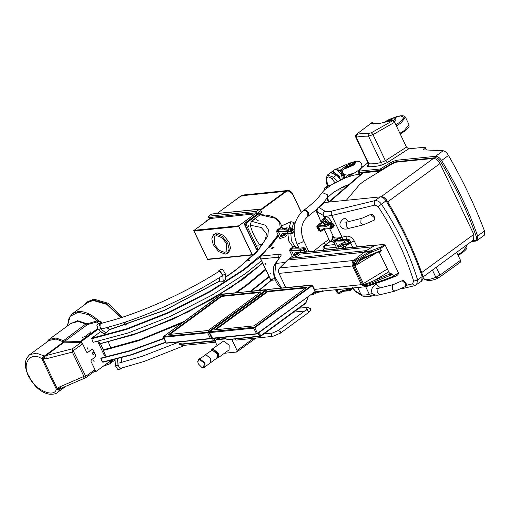 <?xml version="1.0" encoding="UTF-8"?>
<svg xmlns="http://www.w3.org/2000/svg" width="510" height="510" viewBox="0 0 510 510"><rect width="100%" height="100%" fill="white"/><g stroke="black" fill="none" stroke-linecap="round" stroke-linejoin="round"><path stroke-width="0.76" d="M373.397 124.013L372.517 122.177L356.777 134.085L372.262 122.349M340.654 179.858L336.645 174.994L330.556 172.705L327.471 174.962L326.081 178.615L327.171 186.297L327.579 185.94M423.115 278.39L423.651 278.683C426.774 279.984 430.835 279.505 435.833 277.255L439.971 275.088L460.473 260.329L460.402 262.185L440.194 276.72M460.473 260.329L456.654 252.322M421.655 272.589L473.815 234.39L440.015 163.531C438.179 160.229 435.993 158.521 433.449 158.412L396.244 162.174L392.509 163.627L380.887 170.742L380.288 168.982L391.38 162.186L396.289 160.28L435.546 156.309L443.158 150.737L424.205 149.87L423.313 149.494L425.072 147.186L426.405 149.972M425.072 147.186L408.695 148.837L406.483 147.135L394.625 122.279L372.976 134.627L368.532 136.17C363.496 136.132 359.378 136.482 356.178 137.228L355.725 137.113C355.419 135.571 355.77 134.557 356.777 134.085M372.517 122.177L371.146 123.726L380.371 123.261L392.445 120.481L394.625 122.279M432.41 270.083L435.833 277.255L438.045 278.058L440.079 276.802L439.971 275.088L436.248 267.272M392.878 120.609L371.376 132.753L369.03 133.365C364.032 133.244 359.933 133.594 356.732 134.41L356.936 133.983M443.158 150.737C444.937 150.979 446.709 152.554 448.488 155.454C463.003 180.738 475.008 205.906 484.5 230.96L484.411 235.161M336.645 174.994L333.559 177.25L327.471 174.962M324.309 190.064L324.908 187.737L327.171 187.712M342.191 187.31L346.258 186.864M327.414 186.003L327.018 186.322L327.382 187.138L327.637 185.704L330.576 185.353M359.588 171.073L359.187 170.493L358.849 170.703L358.422 172.125L359.327 172.507L359.588 171.073L380.288 168.982L380.434 170.372L359.327 172.507L360.06 174.975M380.887 170.742L380.434 170.372L392.286 163.162L396.021 161.715L435.285 157.743C437.102 157.756 438.785 158.922 440.334 161.23C455.36 185.984 467.319 211.044 476.2 236.423C476.895 238.82 476.423 240.197 474.784 240.561L472.387 240.803M380.728 171.035L363.26 172.788L361.985 173.311L328.816 201.89M380.645 170.837L363.764 181.235L359.569 184.55L346.513 200.098M473.815 234.39L473.624 239.898L423.07 276.924M321.249 222.487L317.252 213.135C316.2 211.905 316.404 210.114 317.864 207.755L318.916 207.417L325.004 211.21C326.209 211.905 328.523 211.848 331.94 211.038L375.035 200.628C377.61 200.468 379.803 201.737 381.614 204.433C397.526 228.525 409.53 253.693 417.626 279.939L416.6 284.816M323.27 203.12L324.647 202.502L318.916 207.417C317.233 208.545 316.716 210.05 317.373 211.924L324.526 216.132L324.366 217.891M332.188 223.189L331.698 221.971C329.689 218.688 327.79 216.795 325.986 216.291L324.526 216.132L323.997 218.388L324.411 217.694L325.743 221.308M329.709 223.099L329.607 222.889C328.038 220.428 326.553 218.988 325.144 218.573L324.073 218.344M375.551 295.111L371.714 296.042L369.291 294.289C365.224 295.252 362.47 295.315 361.035 294.493L354.947 290.694L353.003 287.997M329.9 241.574L324.315 229.315M321.294 222.456L317.418 213.39L317.373 211.924M357.064 246.853L354.208 240.873C351.83 237.169 349.095 235.645 345.997 236.289L342.082 237.233C338.009 238.195 335.255 238.266 333.82 237.437L332.424 236.563L332.227 238.731M332.424 236.563C333.081 238.444 332.565 239.942 330.882 241.077L330.996 240.777C332.125 239.439 332.539 238.635 332.233 238.355L332.494 239.26M345.997 236.289L346.43 239.477M325.144 218.573L325.986 216.291L331.723 215.52L374.812 205.103L378.159 206.677C393.867 230.444 405.711 255.274 413.693 281.176L412.386 283.872L406.457 285.307M337.008 190.077L342.733 189.898M328.523 201.922L327.018 198.148M335.032 182.695L331.812 178.831L333.559 177.25L337.142 181.573M344.014 178.385L340.144 170.276L346.341 165.737L346.87 166.84L341.515 170.761L344.849 177.754L348.649 174.975M348.196 176.798L350.733 174.943L350.529 174.522M335.975 169.205L349.79 162.97L351.792 162.671L349.956 164.105L346.341 165.737M351.779 162.626L352.321 163.774L350.485 165.215L346.87 166.84M331.685 171.889L332.928 171.366L339.501 176.492L340.291 179.392L339.501 176.492L332.928 171.366L331.819 171.781L334.764 169.62L338.493 169.913L337.652 170.525L340.144 170.276M350.529 163.474L350.829 163.085L350.529 163.474C350.995 162.856 350.561 162.9 349.216 163.602L348.923 163.99L349.216 163.602C348.751 164.22 349.191 164.182 350.529 163.474C350.995 162.856 350.561 162.9 349.216 163.602C348.751 164.22 349.191 164.182 350.529 163.474M356.082 172.138L350.733 174.943M345.168 174.898L343.785 175.523M342.274 179.125L341.604 174.949L337.652 170.525M345.856 167.586L346.928 167.675L353.985 164.66L355.527 162.639M354.272 163.308L352.321 163.837M346.94 166.808L353.156 164.367L354.118 162.524L351.868 162.817M355.508 163.085L354.118 162.524M393.408 120.864L395.46 118.339L393.95 117.982C391.31 118.422 388.594 119.582 385.802 121.463L384.234 122.617M394.287 121.711L395.983 119.442L395.46 118.339M394.561 122.145L395.199 120.985M387.568 121.412L388.161 120.641L391.38 119.595L390.787 120.373L387.568 121.412L387.931 121.814M391.38 119.595L390.915 120.647L389.697 121.348M391.31 119.64L392.062 119.385L390.016 121.252M390.794 119.512L391.431 119.334L390.966 119.678M392.062 119.385L391.903 119.767M391.833 120.054L391.202 120.895M285.798 287.627L279.002 273.385C278.179 271.301 278.409 269.497 279.684 267.973L287.608 260.023L292.319 256.332M314.485 289.419L361.411 284.669L365.052 286.779L365.651 286.671M361.411 284.669L352.48 265.959L279.002 273.385M289.463 258.423L366.237 250.659L372.625 246.795L299.268 254.216L372.644 246.783M375.717 244.966L305.866 252.029L375.685 244.972L376.087 245.176L375.685 244.972L364.994 251.411L353.749 260.431L355.183 260.285C353.653 261.165 353.073 262.835 353.424 265.302L354.737 265.238L361.845 259.558L364.121 258.296M298.637 252.896L299.848 252.775M305.56 252.195L337.161 249.001M338.57 238.055L339.864 238.419C342.58 240.083 345.729 239.553 345.359 239.585L347.004 239.388C348.12 239.094 349.05 239.362 349.79 240.197L347.807 241.753L344.39 242.365C342.605 241.88 339.717 241.753 335.72 241.982L333.878 242.116L337.231 249.148L375.602 245.112M306.006 302.194L305.643 303.303L305.968 302.615L260.999 335.548L258.532 333.024M308.926 296.119L307.836 297.508L305.968 302.615M209.565 332.163L209.648 331.768L254.522 327.229L311.763 285.307L267.705 289.495L209.648 331.768L209.521 332.609L253.604 328.153L254.962 327.573L312.203 285.651L314.925 291.363L315.231 291.038L314.855 291.758L257.231 333.903L212.53 338.449M260.859 336.173L259.711 336.096L260.999 335.548L260.859 336.173L305.828 303.24L307.944 297.464L309.034 296.036M228.066 339.539L259.711 336.096L257.907 333.483M227.103 339.399L227.141 338.971L227.103 339.399L222.844 337.499M267.336 291.216L214.589 329.849L254.082 325.858L306.829 287.226L267.336 291.216L267.603 291.771L215.768 329.734M305.911 287.895L267.603 291.771M315.046 291.541L314.976 290.917M314.855 291.758L256.963 333.693L211.988 338.238M218.407 338.2L218.733 337.512L218.407 338.2M218.101 337.977L214.748 340.884L215.073 340.195L213.786 340.744L212.166 338.302M176.919 342.14L181.177 344.04L213.786 340.744L214.417 341.011L218.592 338.136M215.073 340.195L213.703 338.423M207.787 332.22L265.844 289.954L221.786 294.142L163.729 336.409L207.787 332.22L207.685 332.794L209.043 332.214L211.688 338.321L166.611 343.09M182.14 344.18L181.177 344.04L181.222 343.619L181.177 344.04M163.64 336.804L163.595 337.25L207.685 332.794L210.407 338.506L211.816 337.888M208.156 330.499L260.91 291.867L221.416 295.864L168.663 334.496L208.156 330.499M259.992 292.542L221.678 296.412L169.843 334.375M221.416 295.864L221.678 296.412M163.704 336.676L166.069 342.854M215.271 340.572L215.679 341.426L215.143 340.661M216.297 339.819L226.096 338.825M231.177 339.316L231.425 339.832L231.24 339.309M255.867 338.098L236.691 352.028L237.042 350.453L231.948 339.775L232.12 338.991M236.691 352.028L224.368 353.277M217.081 345.525L215.15 341.477L214.276 340.795M211.994 349.248L223.724 340.992L229.2 345.264L229.041 349.854L218.235 357.765L218.395 353.175L212.925 348.904L211.994 349.248L211.14 350.529M216.858 339.405L225.567 338.525M205.651 366.333L216.941 358.058L217.088 353.927L212.16 350.083L205.014 355.017L205.849 354.711L210.777 358.549L210.63 362.686L210.777 358.549L205.849 354.711L200.035 358.664M204.835 367.576L205.071 362.935L199.595 358.67L198.53 359.11L199.455 358.772L204.931 363.037L204.771 367.633L203.841 367.971L202.075 367.602M204.389 363.273L203.388 367.812L201.915 367.538L198.352 363.885L197.759 361.858L199.346 359.346L204.389 363.273M197.746 361.686L198.53 359.11M211.363 350.37L212.23 350.032L217.158 353.876L216.98 358.033M211.395 350.344L212.651 349.726L214.092 349.994L217.579 353.57L218.159 355.546L217.011 358.007M214.13 350.007L217.585 353.526L218.152 355.457L217.343 357.631L217.585 353.526L214.13 350.007M217.821 354.087L217.636 353.519M234.6 338.971L236.002 340.106L272.742 336.39L271.447 335.529L271.868 333.234L272.397 333.03L263.989 333.878M361.386 284.625L362.489 284.516L362.808 284.962L363.751 284.147L362.808 284.962L366.365 286.594L365.032 286.735L361.386 284.625L352.461 265.908C351.626 263.785 352.059 261.962 353.749 260.431M352.461 265.908L353.564 265.799L362.489 284.516L363.751 284.147C365.549 284.121 369.189 282.865 374.671 280.373L388.888 274.367L389.321 272.939L392.725 274.354L393.605 276.19L384.623 279.639L385.082 280.29L383.22 280.921L385.088 280.245M353.781 266.328L354.934 265.882L354.781 265.506L353.564 265.799L353.424 265.302L354.463 265.072C354.22 263.23 354.718 261.981 355.948 261.318L369.807 252.871L380.434 248.587L381.314 250.429L380.651 251.672L379.669 252.699L379.363 252.488L389.321 272.939M388.633 271.926L374.671 280.373L375.194 281.558C369.495 283.847 365.67 284.829 363.726 284.503C364.675 285.721 365.925 286.053 367.487 285.504L367.621 286.301L383.239 280.895L382.857 280.232L384.623 279.639M367.487 285.504L382.857 280.232M354.781 265.506L354.463 265.072C355.298 263.128 358.409 260.648 363.783 257.633L364.146 258.328L380.103 251.36L380.651 251.672M389.079 272.926L388.888 274.367L392.725 274.354L375.194 281.558M391.074 274.367L391.189 273.762M378.803 252.157L379.669 252.699M363.566 283.917L363.362 283.547L387.613 268.878M371.458 252.036L371.07 250.812L369.317 251.71L355.183 260.285L355.948 261.318M371.07 250.812L364.994 251.411M363.783 257.633L381.314 250.429L380.103 251.36M274.788 278.709L270.396 279.155L272.448 279.99M270.351 273.851L269.911 272.933L270.44 273.819M265.525 263.727L265.959 264.652L265.429 263.766M278.549 235.83L261.037 256.065L260.737 258.908L279.556 257.123M285.944 228.996L286.824 228.48L287.302 227.862L286.9 227.766C284.797 228.448 284.051 228.996 284.656 229.411M273.883 246.974C271.779 247.656 271.033 248.204 271.639 248.612C273.742 247.93 274.488 247.382 273.883 246.974L274.284 247.063M271.237 248.523L271.639 248.612M281.679 225.853L290.929 221.754L293.83 222.354L294.997 223.603M301.818 234.906L303.24 239.77M260.897 256.505L261.037 256.065L260.897 256.505L261.037 256.065L279.117 254.235C281.023 254.088 281.603 254.624 280.857 255.829L275.693 263.434L274.635 276.586L281.545 288.061M100.84 331.538L91.558 338.251L93.126 342.344L128.329 332.903L170.55 316.289L212.103 295.086L245.54 273.538L261.522 260.737M262.58 262.956L243.576 278.638L212.083 298.943L172.992 318.935L133.206 334.656L99.903 343.689L98.71 341.196M100.272 343.663L133.633 334.751L173.183 319.113L212.052 299.236L243.353 279.046L262.644 263.083M182.771 322.435L139.523 340.144L103.205 350.211L103.402 349.815L100.502 343.746M103.205 350.211L106.233 356.955M165.693 342.121L131.274 354.654L102.51 362.017L100.833 358.505L101.688 357.88L130.095 350.593L164.061 338.226M102.51 362.017L102.969 362.176L102.51 362.017M108.254 341.878L110.874 348.209M260.61 214.946L260.151 214.78L251.366 221.219L250.244 225.178C252.259 232.375 255.319 238.795 259.437 244.449L261.381 245.584M100.833 358.505L129.597 351.141L164.016 338.608M251.296 291.121L269.235 276.904M250.512 291.197L269.019 276.452M99.507 332.839L100.056 332.781L99.507 332.839M101.605 332.628L102.153 332.571L101.605 332.628M254.107 219.619L254.656 219.561L254.107 219.619M256.205 219.402L256.76 219.345L256.205 219.402M249.218 260.565L248.561 260.629L249.364 260.368M258.041 220.728L257.384 220.798L258.188 220.537M125.696 325.017L124.306 322.403M121.259 317.628L106.89 303.871L92.852 299.842L87.248 301.907L93.834 299.121L108.024 303.246L122.47 317.226M126.85 324.653L125.473 322.014M84.552 304.795L87.248 301.907M125.275 325.15L123.892 322.543M120.838 317.762L106.826 304.387L93.158 300.486L87.682 302.506L72.598 313.548L78.075 311.534C84.743 311.119 91.8 314.364 99.252 321.274L100.789 321.466L100.355 323.295M70.036 324.067L77.545 320.694L86.426 323.563L87.637 323.678L97.391 320.835L99.354 321.593L100.789 321.466L102.389 323.142M94.618 371.815L93.929 371.567L94.701 371.752M46.525 342.331L49.011 339.462L71.394 323.072L78.368 321.555L87.541 324.564L97.282 321.893L98.22 323.805M49.011 339.462L55.985 337.945L63.45 340.667L63.023 341.458L64.713 342L79.974 342.312L80.134 341.445L97.525 328.708M98.71 323.691L99.584 323.48M97.219 320.886L97.282 321.893L99.354 321.593M97.404 321.855L97.391 320.835L88.459 314.683L78.196 312.241L70.125 316.353L67.39 326.005L69.124 317.698L72.598 313.548M89.919 331.774L90.512 332.01L89.907 332.909L84.998 336.504L81.995 337.575M103.045 302.404L94.299 300.887M97.576 328.797L80.102 341.592L80.542 342.503M94.356 371.471L95.816 371.643L111.033 360.493M104.25 355.196L105.098 354.577M93.649 360.748L94.216 361.947L93.865 360.666M109.433 329.587L108.152 327.299M98.003 329.313L81.415 341.458L82.32 343.351M95.115 370.171L95.816 371.643M88.071 349.063L87.503 347.865L87.854 349.146M97.678 341.419L104.544 355.814L105.391 355.189M81.415 341.458L80.102 341.592M257.799 249.823L256.657 249.415L257.461 249.957L258.774 249.823M259.985 214.901L259.329 213.524L246.381 223.004L246.12 224.438L244.545 224.598L256.396 249.447L244.806 224.572L245.068 223.138L244.806 224.572L256.657 249.415L259.106 249.69M259.329 213.524L258.015 213.658L245.068 223.138L246.381 223.004M257.722 244.998L258.245 246.1L257.92 244.921M246.12 224.438L257.964 249.288M248.293 225.828L248.816 226.931L248.491 225.751M252.941 219.695L253.202 220.243M244.545 224.598L244.806 223.163L258.13 213.403M257.531 249.849L256.396 249.447M258.398 213.378L244.806 223.163M207.952 259.45L207.691 259.641L193.819 230.565L210.458 218.382L194.157 230.316L238.769 225.809L255.07 213.868L238.431 226.051L252.297 255.134L256.026 252.501M194.157 230.316L194.029 231.004L207.481 259.201L252.087 254.694L238.642 226.497L194.029 231.004M193.819 230.565L210.298 218.395M207.691 259.641L193.66 230.584M257.773 213.671L257.505 213.116M255.223 213.856L238.584 226.038L252.456 255.115M213.613 234.625L217.05 232.847L223.565 235.295L229.092 242.237L230.558 248.147L228.741 252.342L225.305 254.12L218.79 251.672L213.256 244.723L211.797 238.814L213.613 234.625L215.647 233.873L222.162 236.321L227.69 243.264L229.156 249.173L227.339 253.368M213.964 236.627L214.232 237.175M216.482 235.62L214.799 236.245L214.506 244.602L219.077 250.346L224.47 252.367L226.153 251.749L226.446 243.391L221.875 237.647L216.482 235.62M214.818 236.226L214.551 244.57L219.121 250.314L224.515 252.342L226.172 251.736M210.145 218.509L256.708 213.703L256.269 212.785L256.53 211.35L259.673 209.164L211.816 214.002L208.615 216.195L208.501 216.96L210.101 218.414L209.011 217.566L256.269 212.785M209.635 218.879L208.615 216.195L211.42 214.143L259.335 209.298L260.476 209.699L260.916 210.624L256.708 213.703M259.558 213.728L261.662 212.185L260.916 210.624L258.812 212.16L259.431 213.741M87.172 352.671L87.733 352.557L86.592 352.155L82.652 343.887L80.994 342.516L64.234 342.172L56.081 339.022L49.087 340.457L29.727 354.635C22.886 361.29 25.239 367.812 28.267 375.883L35.26 385.987C39.805 390.679 44.555 393.427 49.508 394.224C53.614 394.415 56.253 393.828 57.432 392.458L59.791 389.678L57.369 388.926L42.942 358.677L46.149 358.798L72.318 352.072L72.63 351.103L82.652 343.887M87.274 352.608L92.278 349.344L93.081 349.885L95.721 355.406L95.453 356.841L91.245 359.92L90.984 361.354L94.93 369.622L94.669 371.184M91.488 349.522L87.401 352.69M92.896 353.946L92.635 353.124M93.725 354.405C94.35 353.105 94.05 352.48 92.833 352.525C92.208 353.832 92.508 354.456 93.725 354.405M94.93 369.622L85.757 376.342L85.195 377.91L86.114 377.451M84.679 378.139L61.264 388.288L59.581 386.956L83.92 376.399L83.748 377.247L84.246 378.076L85.705 377.808L94.879 371.095M61.264 388.288L60.499 388.811L58.159 387.925L57.369 388.926L56.355 389.168L41.928 358.925L42.942 358.677L43.618 355.77L44.466 355.967L63.584 341.949M59.581 386.956L58.159 387.925M61.366 388.244L60.244 389.06L57.802 388.352M60.429 388.932L59.791 389.678L56.355 389.168C54.168 398.877 33.201 388.888 28.911 376.093C21.159 363.649 31.11 350.529 41.928 358.925L43.618 355.77L36.439 353.162L29.727 354.635M29.312 376.361L29.032 375.774L29.37 376.342M43.72 358.836L44.466 355.967L45.906 355.591L46.149 358.798M64.234 342.172L45.906 355.591L72.439 348.776L72.63 351.103M44.325 358.932L44.638 355.827M92.699 353.118L93.069 353.889L92.839 353.067M219.198 277.752L219.644 281.093L223.24 281.303L225.681 279.735L225.286 273.793L222.838 269.599L221.219 269.191L218.752 270.772L218.407 271.766M223.24 281.303L222.749 275.432L220.32 271.224L218.752 270.772M222.054 275.955L221.914 273.717L219.102 271.32C188.961 290.623 149.302 309.092 116.248 319.215L100.655 323.576L100.17 323.85L100.017 327.477L101.974 328.905L117.874 324.462C151.438 314.173 191.473 295.532 222.054 275.955M101.477 323.372L100.572 323.238L99.437 324.749L100.801 328.886L105.991 333.017L109.471 329.683L106.902 327.637M100.572 323.238L98.086 323.844L96.887 325.367L98.226 329.505L103.517 333.617L105.991 333.017M115.043 359.531L115.4 365.791L117.835 369.559L120.915 368.928L121.922 368.003M121.826 362.361L121.342 357.88M117.542 358.893L117.976 365.166L120.392 368.94L120.915 368.928M177.939 342.452L142.233 356.292L119.436 362.961L118.957 363.235L118.805 366.862L120.755 368.29L143.967 361.501L185.168 345.244M261.126 214.755L260.355 213.142M285.37 233.07L286.333 235.473L285.326 236.793L279.85 238.559L276.497 231.527L277.07 231.451L277.262 230.035L276.497 231.527M285.256 233.44C285.925 233.79 285.734 234.46 284.682 235.441L280.857 236.665L284.255 233.625M281.188 227.466L282.483 227.83C285.198 229.5 288.348 228.964 287.984 229.003L289.623 228.805C290.745 228.512 291.669 228.78 292.409 229.608L290.426 231.164L287.015 231.782C285.23 231.298 282.336 231.17 278.345 231.393L277.07 231.451M281.558 227.428L279.608 228.321L280.761 227.498L282.483 227.83M281.558 227.76C283.197 229.079 285.81 229.468 289.399 228.926L291.057 229.207L290.859 229.596L287.462 230.341C285.613 229.844 282.61 229.742 278.447 230.035L277.262 230.035L279.608 228.321M278.447 230.035L278.345 231.393L280.857 236.665C281.08 234.925 282.062 233.739 283.796 233.102L284.771 233.516L284.414 233.65L288.443 234.033L291.745 233.51L291.242 232.879L292.109 232.522L290.859 229.596M283.796 233.102L287.844 233.523L291.242 232.879L290.126 229.889M277.287 231.432L277.689 230.01L279.901 228.875L280.041 228.289L279.901 228.875M278.702 229.27L278.281 229.29L278.575 228.984M291.745 233.51L292.523 233.191L292.109 232.522L293.25 231.68L293.18 231.253M298.426 252.067L298.586 252.781L299.128 252.711L298.573 252.769L299.389 254.471L298.375 255.79L292.906 257.563L289.552 250.531L290.12 250.448L290.317 249.033L289.552 250.531M298.312 252.437C298.981 252.788 298.79 253.457 297.732 254.439L293.913 255.663L297.304 252.622M294.244 246.47L295.539 246.834C298.254 248.498 301.404 247.962 301.04 248L302.679 247.803C303.801 247.509 304.725 247.777 305.464 248.606L303.482 250.161L300.065 250.78C298.286 250.295 295.392 250.168 291.401 250.391L290.12 250.448M294.614 246.426L292.657 247.324L293.811 246.496L295.539 246.834M294.608 246.757C296.253 248.077 298.866 248.466 302.455 247.924L304.113 248.204L303.915 248.593L300.517 249.339C298.669 248.842 295.666 248.74 291.503 249.033L290.317 249.033L292.657 247.324M291.503 249.033L291.401 250.391L293.913 255.663C294.136 253.929 295.118 252.737 296.852 252.099L297.827 252.514L297.47 252.648L301.499 253.036L304.801 252.507L304.298 251.876L305.159 251.519L303.915 248.593M296.852 252.099L300.9 252.52L304.298 251.876L303.182 248.886M290.343 250.435L290.745 249.007L292.95 247.873L293.097 247.286L292.95 247.873M291.758 248.268L291.337 248.287L291.624 247.981M304.801 252.507L305.579 252.189L305.159 251.519L306.306 250.678L306.236 250.251M320.682 231.432L320.299 231.463C316.997 228.703 316.06 226.631 317.488 225.241L323.614 220.989C325.055 221.053 326.292 222.016 327.337 223.89L327.401 224.037M317.488 225.241L319.139 225.133L318.75 226.497C322.403 227.288 325.482 227.001 327.975 225.637L331.086 226.453L331.067 227.23L329.186 228.18C326.081 227.581 323.251 228.378 320.694 230.571L319.662 230.941C318.578 231.189 315.888 225.726 317.558 226.529L318.75 226.497M320.146 223.527L321.319 223.539L319.139 225.133C322.671 225.853 325.635 225.56 328.045 224.253L331.251 224.751L331.959 225.267L332.673 226.772L331.863 228.27M334.069 242.524L332.278 241.95C333.967 240.816 334.483 239.311 333.82 237.437L329.658 228.709C325.042 228.901 322.715 229.417 322.683 230.265L323.57 229.691M323.493 229.736L321.753 231.024M317.883 225.101L317.558 226.529L318.272 228.703L319.458 229.564L319.604 228.556L318.195 227.868L318.623 227.804L317.985 226.478L318.106 225.069M331.067 227.23L332.514 227.39L334.05 226.121L333.183 227.307L333.974 225.822L332.558 223.794L329.371 223.278L325.029 224.47C323.519 224.209 322.894 223.45 323.155 222.194L326.304 224.642M325.029 224.47L325.342 224.336L324.679 224.19L323.155 222.194L321.319 223.539M325.342 224.336L329.581 223.176M321.893 230.902L320.694 230.571M321.09 231.323L320.089 230.89L319.458 229.564M320.86 231.342L319.662 230.941L319.024 229.602M342.752 243.652L343.714 246.056L342.701 247.375L340.756 248.504M342.637 244.029C343.306 244.379 343.109 245.042 342.057 246.03L338.238 247.248L341.63 244.207M338.94 238.011L336.983 238.909L338.136 238.087L339.864 238.419M338.933 238.342C340.578 239.662 343.192 240.051 346.781 239.509L348.432 240.038L344.843 240.93C342.994 240.433 339.992 240.325 335.829 240.618L334.203 240.809L333.878 242.116M335.829 240.618L335.72 241.982L338.238 247.248C338.461 245.514 339.437 244.328 341.177 243.684L342.146 244.105L341.796 244.239L345.825 244.621L349.127 244.092L348.623 243.461L349.484 243.104L348.241 240.178M341.177 243.684L345.225 244.105L348.623 243.461L347.501 240.478M334.668 242.02L335.064 240.599L337.276 239.464L337.416 238.878L337.276 239.464M334.445 242.033L334.643 240.624L336.983 238.909M336.084 239.853L335.663 239.878L335.95 239.566M349.127 244.092L349.905 243.774L349.484 243.104L350.631 242.269L350.561 241.836M350.874 288.214L350.861 289.603L350.223 290.483L348.018 290.929C343.396 291.121 341.069 291.637 341.037 292.479L341.923 291.911M341.847 291.949L340.106 293.244M348.834 288.233L349.439 288.673L349.42 289.45L347.539 290.394C344.428 289.795 341.598 290.592 339.042 292.791L338.009 293.154L335.51 289.763M340.246 293.123L339.042 292.791M339.437 293.543L338.442 293.11L337.811 291.784L337.958 290.776L336.351 289.68M339.029 293.645L337.365 292.982L335.472 289.769M339.207 293.562L338.009 293.154L336.625 290.923L336.785 289.635M349.42 289.45L350.861 289.603L352.404 288.341L351.537 289.527L352.327 288.035L351.027 288.991L349.554 288.928M350.223 290.483L351.537 289.527M337.371 291.822L337.811 291.784M311.374 294.519L312.26 294.13L313.223 294.57L312.63 294.888L311.157 294.544L312.216 294.946M312.63 294.888L312.094 295.016M312.534 294.952L313.223 294.57M312.101 293.792L312.26 294.13C315.237 292.37 317.641 291.478 319.464 291.446L320.739 291.261M402.122 280.736L405.66 283.643L405.775 286.429C406.534 285.785 406.617 284.727 406.024 283.241C404.207 280.602 402.913 279.767 402.122 280.736L392.655 284.918L392.432 289.393L394.855 291.146L405.775 286.429M370.521 214.48L374.059 217.387L374.174 220.173C375.028 218.988 375.111 217.923 374.423 216.986C373.161 214.716 371.86 213.881 370.521 214.48L361.054 218.662L360.831 223.144L363.254 224.891L374.174 220.173M326.081 178.615L326.642 179.284L327.637 185.704M368.475 164.43L368.411 164.488C367.009 165.756 366.894 166.477 368.08 166.662C371.382 166.936 375.653 166.502 380.893 165.361L387.332 162.575L385.407 160.688L372.976 134.627L371.376 132.753M356.732 134.41L356.178 137.228L368.845 163.786C372.013 164.048 376.099 163.633 381.117 162.543L385.407 160.688L406.483 147.135M387.332 162.575L408.695 148.837M359.187 170.493L362.553 166.802L367.984 162.824M374.812 205.103C374.066 203.229 374.142 201.737 375.035 200.628L380.128 196.892L324.647 202.502L380.128 196.892C382.309 196.911 384.33 198.307 386.191 201.08C401.281 225.936 413.285 251.105 422.203 276.586L417.626 279.939L413.693 281.176M396.289 160.28L396.244 162.174M440.334 161.23L441.609 160.497C439.747 157.724 437.727 156.328 435.546 156.309L435.285 157.743M484.5 230.96L477.621 235.996C468.703 210.515 456.699 185.353 441.609 160.497L448.488 155.454M327.203 186.239L325.252 187.61L324.596 189.784M358.849 170.703L361.01 168.236M433.449 158.412L381.282 196.611M440.015 163.531L387.708 201.845M474.784 240.561L475.594 241.096L471.406 241.523M475.594 241.096L477.035 240.561L477.621 235.996L476.2 236.423M378.159 206.677L386.452 200.5M422.758 275.706L422.203 276.586L421.617 281.144C423.204 278.894 423.587 277.083 422.758 275.706C413.865 250.289 401.893 225.197 386.854 200.43C385.292 197.912 383.271 196.65 380.791 196.63M325.004 211.21C323.315 212.345 322.804 213.843 323.461 215.724L324.405 217.732M331.94 211.038C331.054 212.154 330.977 213.645 331.723 215.52L342.082 237.233L342.605 239.49M331.698 221.971L329.607 222.889M372.447 293.524L369.291 294.289L365.657 286.671M371.714 296.042C367.385 297.132 364.21 297.049 362.196 295.794L361.035 294.493L357.708 287.519M362.196 295.794L356.108 292L354.947 290.694M356.108 292C354.807 290.936 353.774 289.629 352.996 288.086L353.041 288.067M329.148 223.399L323.614 219L321.842 220.435L321.612 222.22M327.771 223.941L323.346 220.435L321.963 221.965M332.278 241.95L330.882 241.077L324.099 245.826C322.932 247.222 322.696 248.459 323.404 249.543L323.729 250.225M421.617 281.144L414.802 285.625L412.386 283.872M336.326 247.248L324.169 248.478L324.691 245.61L335.044 244.558M324.169 248.478L323.907 249.658L323.404 249.543M323.907 249.658L324.156 250.18M342.522 248.319L342.223 247.701M342.274 247.803L344.989 246.642L347.941 244.481M345.64 248.007L342.867 244.271M352.716 247.293L350.67 243.009M354.208 240.873L350.485 242.62M391.38 162.186L392.509 163.627M329.568 201.813L363.26 172.788M329.065 201.673L327.305 197.695M331.812 178.831C328.772 176.173 327.044 176.326 326.642 179.284M423.141 277.618L424.588 279.639L427.476 280.322C430.854 280.698 434.316 279.977 437.873 278.167L438.045 278.058M437.873 278.167L440.079 276.802M424.588 279.639L423.064 278.307M369.03 133.365L368.532 136.17L381.117 162.543L380.893 165.361M368.908 164.252L368.367 164.8L368.328 163.538L368.845 163.786L368.08 166.662M349.956 164.105L350.485 165.215M344.798 168.357L345.946 168.396L354.903 164.564L355.202 161.613L351.696 162.55M339.947 178.953L339.22 176.696L332.647 171.577L331.067 172.431M337.269 175.708L335.625 173.961M377.744 206.155L375.615 205.402M393.675 120.666L394.204 121.775M395.817 124.771L399.891 122.164L404.143 117.351L400.528 115.897L390.743 118.843M387.383 120.443L383.322 122.782M399.885 133.308L404.494 130.375L408.956 124.555L408.969 126.48C409.619 126.454 408.115 128.061 404.462 131.293L400.222 134.009M396.378 125.944L400.987 123.018L405.444 117.192L408.956 124.555M394.549 122.119L395.142 121.004M466.471 245.138L466.892 246.024L462.436 251.844L457.827 254.777M353.774 260.476L279.684 267.973M287.608 260.023L363.891 252.31M258.085 333.661L259.01 333.266M267.705 289.495L268.164 289.661L267.705 289.495M266.889 289.846L266.806 290.241L266.889 289.846M209.623 332.036L209.521 332.609L212.689 338.493L212.243 338.321M253.712 327.579L253.604 328.153L256.772 334.037M254.522 327.229L257.614 333.674M311.763 285.307L312.203 285.651L311.795 285.039M208.603 331.876L209.393 331.959M265.844 289.954L266.277 290.292L266.328 289.846L265.869 289.686M221.786 294.142L222.239 294.302L221.786 294.142M220.97 294.493L220.881 294.882L220.97 294.493M210.853 338.678L166.324 342.969M211.688 338.321L211.765 337.926L211.688 338.321M220.747 337.709L218.682 339.22M231.948 339.775L232.796 339.156M253.597 338.328L237.042 350.453M307.377 310.042L307.339 309.06L278.358 330.442L280.404 331.704L280.353 333.17L272.742 336.39M306.421 309.895L308.467 311.151L308.416 312.624L280.353 333.17M306.51 309.825L306.943 307.549L307.473 307.339L310.424 308.588C310.941 309.965 310.271 311.31 308.416 312.624M179.341 343.013L179.514 344.269L182.465 345.519L180.993 344.046M371.044 250.799L380.243 247.267L380.434 248.587L385.228 245.17L398.399 272.773L393.605 276.19L394.204 276.79L385.082 280.29M363.866 252.259L369.317 251.71L369.807 252.871M380.243 247.267C383.412 245.794 384.355 244.883 383.08 244.526L375.035 245.342M383.08 244.526L375.443 245.202M375.538 253.413L354.934 265.882L363.362 283.547L362.208 283.993M260.706 258.768L270.364 279.015M278.995 257.945L278.594 257.104L279.117 254.235M292.976 246.967L288.749 240.975L287.812 233.459M288.016 231.801L288.475 229.564M288.641 228.939L290.942 221.678L281.616 225.822L281.316 227.396M280.857 255.829L274.826 264.091L275.693 263.434L285.16 262.478M281.596 225.892L281.386 226.427L281.596 225.892M291.012 221.716L293.83 222.354L291.714 228.933M294.971 246.572L291.325 240.522L290.827 233.032M289.081 227.454L291.975 228.097L294.085 230.507M272.64 279.168L259.239 290.317M102.861 362.228L132.536 354.571L165.826 342.401L131.586 354.845L102.969 362.176M259.437 244.449L262.484 244.692M271.256 280.111L258.742 290.368M265.831 269.764L246.821 285.447L236.576 292.606M181.681 323.232L138.981 340.61L103.147 350.497M265.704 269.503L246.604 285.281L236.015 292.663M103.345 350.109L139.714 340.017L183.007 322.263M235.888 292.676L246.47 285.294L265.665 269.42M103.402 349.815L140.269 339.545L184.116 321.453M235.327 292.734L246.253 285.122L265.538 269.159M262.631 263.058L243.531 278.836L212.103 299.102L173.081 319.056L133.378 334.751L100.132 343.772M278.441 235.607L269.777 247.49M260.737 256.428L243.863 270.026L210.426 291.573L168.874 312.777L126.652 329.39L91.449 338.831M260.151 214.78L275.846 218.407L279.684 222.755L280.258 228.767M278.122 234.931L265.053 251.602L243.429 269.682L210.114 291.153L168.708 312.279L126.639 328.842L91.558 338.251M251.366 221.219L265.512 225.235L268.362 229.825L267.827 236.06L256.715 252.259L235.314 270.504L225.522 277.344M219.765 281.099L164.367 310.482L109.357 329.798M101.025 331.678L100.349 331.819M250.244 225.178L261.235 227.498L266.456 233.446L265.5 239.343L258.525 249.753L238.654 267.782L225.516 277.172M111.919 360.289L103.358 366.116M112.786 360.085L109.535 363.987L115.069 359.939M64.713 342L64.904 341.139L63.45 340.667L86.426 323.563M80.134 341.445L64.904 341.139L87.541 324.564L87.637 323.678M56.948 339.003L54.009 338.889M208.615 216.195L256.53 211.35M205.995 221.55L207.168 220.161L207.819 219.925L206.996 220.817M208.845 219.466L207.819 219.925M83.748 377.247L85.757 376.342L72.662 349.586M83.92 376.399L72.318 352.072M72.439 348.776L80.994 342.516M225.286 273.793L222.749 275.432M98.226 329.505L100.801 328.886M115.4 365.791L117.976 365.166M260.483 209.712L285.632 191.295L241.23 195.789L217.081 213.473M241.23 195.789L241.141 196.178L243.225 195.005L287.627 190.51L292.472 193.736L301.257 212.377M301.161 211.956L292.453 193.915C290.726 190.989 288.596 190.23 286.072 191.639L260.718 210.203M301.263 211.981L292.574 193.755C291.414 191.505 289.763 190.421 287.627 190.51L285.632 191.295L286.072 191.639M284.452 233.65L284.682 235.441M287.462 230.341L287.015 231.782L288.443 234.033M293.327 231.616L292.44 229.691L291.057 229.207M292.727 233L293.339 231.973M293.25 231.68L292.44 229.978L291.051 229.455M297.502 252.654L297.732 254.439M300.517 249.339L300.065 250.78L301.499 253.036M305.783 251.997L306.306 250.678L306.382 251.283L306.306 250.404L305.49 248.689L304.113 248.204M305.464 248.606L306.395 250.971M306.306 250.678L305.49 248.976L304.107 248.453M344.607 290.254L350.204 288.469M331.207 226.708L332.673 226.772L334.235 225.426L333.062 223.667C332.558 223.01 331.347 222.864 329.428 223.24L328.045 224.253L327.975 225.637M329.664 228.709L331.87 228.27L333.183 227.307M330.104 228.576L329.186 228.18M333.17 224.03L332.558 223.794L331.251 224.751L330.486 226.013M331.086 226.453L331.959 225.267L333.259 224.317L333.776 224.476M341.827 244.239L342.057 246.03M344.843 240.93L344.39 242.365L345.825 244.621M350.109 243.589L350.631 242.269L350.708 242.868L350.631 241.989L349.815 240.28L348.432 239.796M349.79 240.197L350.714 242.556M350.631 242.269L349.815 240.561L348.432 240.038M348.457 290.796L347.539 290.394M349.579 288.341L349.439 288.673M319.438 291.388L320.79 291.841M313.172 294.601C316.372 292.823 318.744 291.956 320.286 291.988L323.283 291.191L322.753 290.572M405.896 283.19L405.66 283.643M380.237 287.729L376.476 284.344L375.883 284.561C372.345 286.626 371 289.31 371.86 292.625C373.498 295.086 376.265 295.774 380.16 294.697L377.738 292.95L377.961 288.469L393.267 284.58M374.295 216.935L374.059 217.387M361.66 218.325L346.36 222.213L346.137 226.695L348.553 228.442C345.289 229.774 342.522 229.086 340.259 226.37C339.233 223.648 340.578 220.958 344.282 218.305L344.875 218.089L348.636 221.474M349.273 184.263L342.822 187.004L333.438 192.321L327.222 197.829L327.324 194.737L322.543 192.665L320.937 193.94C318.189 198.39 312.566 203.764 304.068 210.069L303.367 210.585L304.011 210.343C305.496 210.413 306.771 211.408 307.849 213.333L307.734 216.546L308.435 216.036L308.55 212.823C307.473 210.891 306.198 209.897 304.712 209.833L304.068 210.069M308.901 251.698L303.635 240.656L302.596 242.014L297.846 244.041L296.96 243.837C291.707 230.392 293.843 219.306 303.367 210.585M326.234 244.264L323.608 243.429L322.785 243.805L328.861 239.445M460.243 262.306L440.143 276.764M360.583 168.555L367.959 162.773M358.422 172.131L359.435 175.51M484.411 235.155L477.035 240.561M317.864 207.755L323.308 203.088L325.316 202.24M329.862 241.606L324.271 229.334M323.997 218.388L322.69 219.345M414.802 285.625L401.026 288.953M330.996 240.777L324.099 245.826M327.248 186.016L324.908 187.737M328.357 201.934L326.904 198.326M368.328 163.538L355.725 137.113M351.454 162.499L356.598 161.147L359.416 161.536L361.584 163.557L361.966 165.877L361.322 167.72M359.933 169.428L354.45 172.986L347.533 175.121L344.715 174.732L342.548 172.712L342.184 170.27M405.444 117.192L404.634 116.293L403.008 115.757L400.541 115.802L396.55 116.669L389.659 119.289M388.41 119.882L383.214 122.802M466.892 246.024L466.905 247.943C466.669 248.153 467.377 248.759 462.404 252.762L458.158 255.478M314.727 291.867L364.962 286.786M260.342 336.37L227.734 339.666L222.749 337.505M267.839 289.444L209.578 331.793L209.266 332.552L211.994 338.27L212.568 338.538L257.225 333.916L314.912 291.733L315.225 290.981L312.502 285.262L311.929 284.988L267.839 289.444M214.417 341.011L181.809 344.314L176.823 342.153M266.628 290.012L266.003 289.629L220.894 294.519L163.653 336.441L163.347 337.193L166.075 342.911L166.642 343.179L210.732 338.723L211.943 338.156M216.75 358.198L218.235 357.765M201.915 367.538L202.24 367.678M197.759 361.858L197.721 361.507M278.358 330.442L272.397 333.03M293.683 312.133L304.916 310.998M299.064 308.193L307.473 307.339M182.465 345.519L215.488 342.178M398.399 272.773C398.578 274.444 397.182 275.776 394.204 276.79M367.621 286.301L383.22 280.921M378.7 252.195L379.363 252.488M385.228 245.17L383.418 244.392M361.845 259.558L364.146 258.328M278.498 235.728L260.935 256.116L260.642 258.882L270.294 279.129L271.881 280.239L275.228 279.901M301.786 234.696L303.291 239.891M274.826 264.091L273.813 266.309L273.296 270.077L273.902 275.578L275.419 280.36L277.37 284.095L281.259 288.086M271.524 280.219L259.284 290.311M262.637 263.077L230.877 287.602L188.133 311.922L141.844 331.806L100.075 343.797M281.788 226.172L280.111 222.66C277.555 217.617 270.963 214.978 260.317 214.729M219.631 281.016L164.602 310.246L109.369 329.6M103.243 366.199L109.535 363.987M94.465 371.886L93.47 372.121M252.475 254.949L207.863 259.462M208.501 216.96L209.47 219M208.985 219.447L207.168 220.161M65.828 386.312L57.432 392.458M243.225 195.005L241.153 195.815L217.037 213.473M283.898 233.784L284.414 233.65M276.828 230.22L279.576 228.212M293.327 231.623L292.409 229.608M292.523 233.191L293.327 232.286M296.954 252.788L297.47 252.648M289.884 249.224L292.625 247.21M305.579 252.189L306.382 251.283M320.898 231.425L320.299 231.463M334.05 226.121L334.235 225.426M341.279 244.373L341.796 244.239M334.203 240.809L336.951 238.795M349.905 243.774L350.708 242.868M339.252 293.645L338.653 293.683M352.404 288.341L352.589 287.646M311.699 295.067L310.858 294.703M323.283 291.191L324.041 290.859M380.16 294.697L394.855 291.146M376.476 288.418L378.567 288.131M346.966 221.875L344.875 222.162M363.254 224.891L348.553 228.442M359.059 174.28L353.404 175.236L345.334 177.856L332.52 184.142L324.64 189.771L320.937 193.94M327.222 197.829L322.926 203.413M316.793 209.38L308.435 216.036M303.635 240.656C299.905 230.469 301.276 222.43 307.734 216.546M298.943 247.987L296.96 243.837M313.631 251.245L322.785 243.805"/></g></svg>
